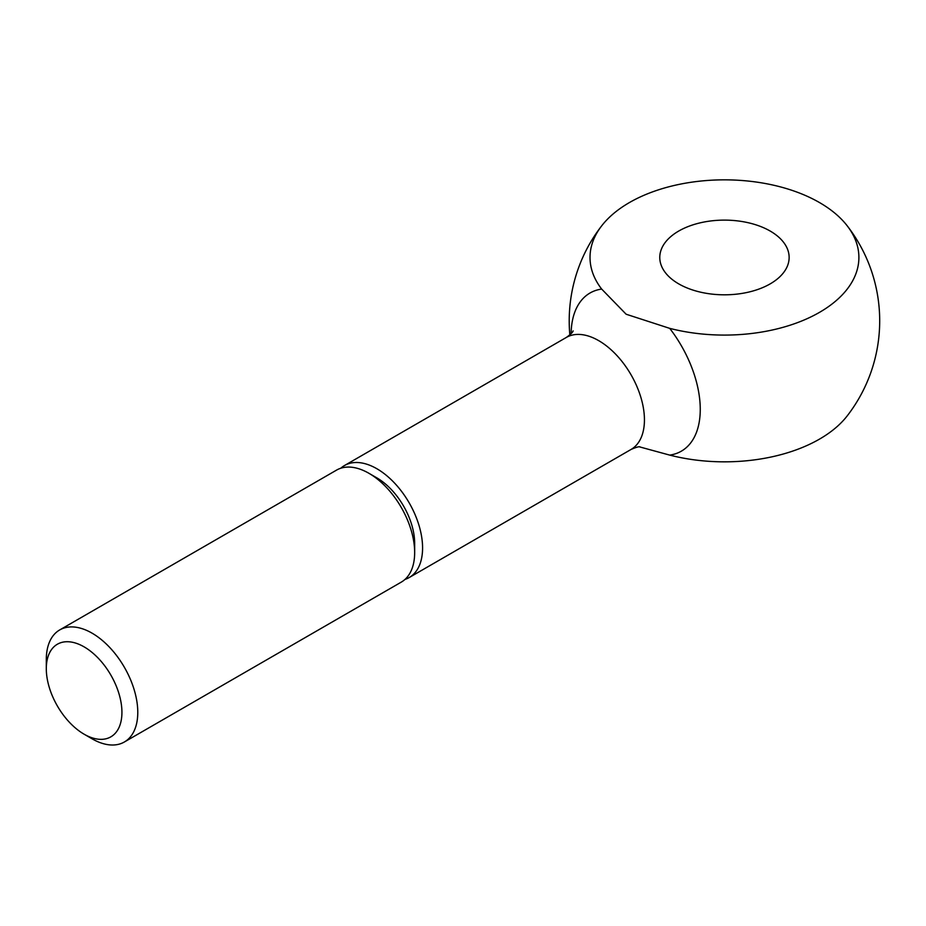 <?xml version="1.0" encoding="UTF-8"?>
<svg xmlns="http://www.w3.org/2000/svg" width="926" height="926" viewBox="0 0 926 926"><rect width="100%" height="100%" fill="white"/><g stroke="black" fill="none" stroke-linecap="round" stroke-linejoin="round"><path stroke-width="1.39" d="M84.116 734.202L92.033 738.786A64.681 37.341 -120 0 0 124.385 741.981A64.681 37.341 -120 0 0 137.777 712.372A64.681 37.341 -120 0 0 109.546 647.274A64.681 37.341 -120 0 0 59.692 629.946A64.681 37.341 -120 0 0 46.3 659.555L46.3 668.711A53.477 30.882 -120 0 0 84.116 734.202A53.477 30.882 -120 0 0 121.931 712.372A53.477 30.882 -120 0 0 84.116 646.869A53.477 30.882 -120 0 0 46.3 668.711M368.918 473.29L376.847 477.874A53.477 30.882 -120 0 1 414.663 543.365L414.663 552.521A64.681 37.341 -120 0 0 368.918 473.29A64.681 37.341 -120 0 0 336.578 470.095L59.692 629.946M404.986 579.421A64.681 37.341 -120 0 0 409.188 577.558A64.681 37.341 -120 0 0 422.58 547.937A64.681 37.341 -120 0 0 394.349 482.851A64.681 37.341 -120 0 0 344.507 465.523A64.681 37.341 -120 0 0 340.78 468.232M847.186 225.782A155.244 155.244 0 0 1 847.186 415.913A134.444 77.622 180 0 1 669.706 455.106A91.315 52.724 -120 0 0 669.706 328.36A134.444 77.622 0 0 0 819.579 312.317A134.444 77.622 0 0 0 847.186 225.782A134.444 77.622 0 0 0 819.522 202.574A134.444 77.622 0 0 0 601.726 225.782A134.444 77.622 0 0 0 601.668 289.074A91.315 52.724 -120 0 0 571.122 333.661M601.668 289.074L626.138 314.227L669.706 328.36M770.2 231.06A64.681 37.341 180 0 1 789.137 257.463A64.681 37.341 180 0 1 749.215 291.968A64.681 37.341 180 0 1 678.723 283.877A64.681 37.341 180 0 1 659.775 257.463A64.681 37.341 180 0 1 699.709 222.958A64.681 37.341 180 0 1 770.2 231.06M669.706 455.106L639.507 446.864M124.385 741.981L401.259 582.13A64.681 37.341 -120 0 0 414.663 552.521M640.086 446.888C639.056 446.413 636.035 447.27 631.034 449.469A64.681 37.341 -120 0 0 644.438 419.86A64.681 37.341 -120 0 0 598.694 340.641A64.681 37.341 -120 0 0 566.353 337.434C570.59 334.379 572.847 332.202 573.125 330.883M344.507 465.523L566.353 337.434M601.726 225.782A155.244 155.244 0 0 0 569.849 334.911M409.188 577.558L631.034 449.469"/></g></svg>
